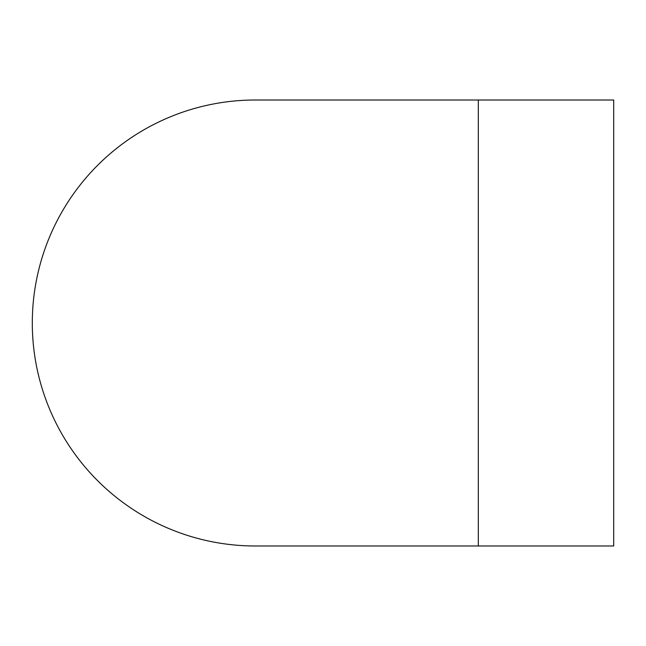 <?xml version="1.0" encoding="UTF-8"?>
<svg xmlns="http://www.w3.org/2000/svg" width="646" height="646" viewBox="0 0 646 646"><rect width="100%" height="100%" fill="white"/><g stroke="black" fill="none" stroke-linecap="round" stroke-linejoin="round"><path stroke-width="0.97" d="M255.178 100.017A222.983 222.983 0 0 1 255.283 100.017A222.983 222.983 0 0 0 255.283 100.017L613.7 100.017L613.7 545.983L255.283 545.983A222.983 222.983 0 0 0 255.291 545.983A222.983 222.983 0 0 1 32.3 323.057A222.983 222.983 0 0 1 255.178 100.017L478.323 100.017L478.323 545.983"/></g></svg>
